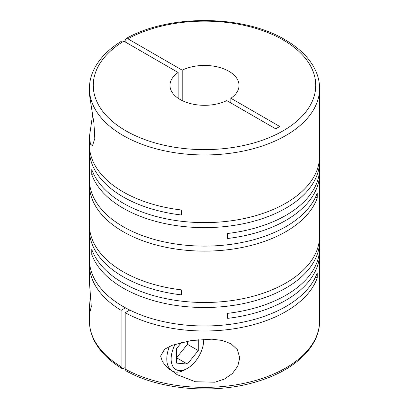 <?xml version="1.0" encoding="UTF-8"?>
<svg xmlns="http://www.w3.org/2000/svg" width="409" height="409" viewBox="0 0 409 409"><rect width="100%" height="100%" fill="white"/><g stroke="black" fill="none" stroke-linecap="round" stroke-linejoin="round"><path stroke-width="0.61" d="M90.425 295.641L89.413 307.047L90.184 311.177L91.309 306.638L89.413 282.195L89.413 264.551A115.087 66.447 0 0 0 121.11 310.344L121.11 366.725A115.087 66.447 180 0 1 89.413 320.932C89.433 327.844 91.125 334.557 94.494 341.075C100.047 351.607 109.177 360.738 121.882 368.468L121.11 366.725M92.587 115.052L89.413 136.693L89.413 144.893A115.087 66.447 0 0 0 123.119 191.877A115.087 66.447 0 0 0 181.294 209.975L181.294 214.986A115.087 66.447 0 0 1 123.119 196.887A115.087 66.447 0 0 1 89.413 149.904L89.413 179.663A115.087 66.447 0 0 0 123.119 226.647A115.087 66.447 0 0 0 237.542 243.314A115.087 66.447 0 0 0 317.226 193.063L317.226 198.074A115.087 66.447 0 0 1 237.542 248.324A115.087 66.447 0 0 1 123.119 231.658A115.087 66.447 0 0 1 89.413 184.674L89.413 224.766A115.087 66.447 0 0 0 123.119 271.755A115.087 66.447 0 0 0 181.294 289.848L181.294 294.863A115.087 66.447 0 0 1 123.119 276.765A115.087 66.447 0 0 1 89.413 229.781L89.413 259.536A115.087 66.447 0 0 0 123.119 306.52A115.087 66.447 0 0 0 237.542 323.187A115.087 66.447 0 0 0 317.226 272.936L317.226 277.946A115.087 66.447 0 0 1 238.917 327.957A115.087 66.447 0 0 1 125.18 312.691L129.745 310.058M319.506 158.677A115.087 66.447 0 0 1 319.587 161.182A115.087 66.447 0 0 1 248.544 222.568A115.087 66.447 0 0 1 123.119 208.166A115.087 66.447 0 0 1 91.774 174.582L91.774 169.566A115.087 66.447 0 0 0 123.119 203.155A115.087 66.447 0 0 0 248.544 217.557A115.087 66.447 0 0 0 319.587 156.172L319.587 88.513A115.087 66.447 180 0 1 248.544 149.898A115.087 66.447 180 0 1 123.119 135.497A115.087 66.447 180 0 1 89.413 88.513L89.443 94.484L93.942 123.196L94.816 138.482L92.511 145.65L90.45 144.183L89.413 136.693M93.446 253.488L91.774 254.454L91.774 249.444A115.087 66.447 0 0 0 123.119 283.028A115.087 66.447 0 0 0 248.544 297.435A115.087 66.447 0 0 0 319.587 236.044L319.587 173.401A115.087 66.447 0 0 0 319.506 170.89M319.587 161.182L319.587 168.385A115.087 66.447 0 0 1 227.706 233.467L227.706 238.478A115.087 66.447 0 0 0 319.587 173.401M89.494 147.398A115.087 66.447 0 0 0 89.413 149.904M89.494 182.169A115.087 66.447 0 0 0 89.413 184.674M160.609 356.045L162.445 361.699L166.565 366.781L177.128 374.664L195.384 381.745L214.996 382.2L224.377 379.112L232.363 373.575L237.803 366.096L239.735 357.875L237.43 349.715L231.039 343.77L222.113 340.446L211.903 339.179L191.141 340.564L172.347 345.242L164.602 349.225L160.609 356.045M91.774 254.454A115.087 66.447 0 0 0 123.119 288.043A115.087 66.447 0 0 0 248.544 302.445A115.087 66.447 0 0 0 319.587 241.054A115.087 66.447 0 0 0 319.506 238.549M319.587 241.054L319.587 248.263A115.087 66.447 0 0 1 227.706 313.34L227.706 318.355A115.087 66.447 0 0 0 319.587 253.273L319.587 320.932A115.087 66.447 180 0 1 249.868 381.996A115.087 66.447 180 0 1 125.18 369.076L125.18 312.691M319.587 253.273A115.087 66.447 0 0 0 319.506 250.768M125.18 41.933L125.18 40.368L125.998 38.599L127.894 38.804A111.253 64.233 180 0 1 283.166 39.959A111.253 64.233 180 0 1 283.166 130.798A111.253 64.233 180 0 1 125.834 130.798A111.253 64.233 180 0 1 123.825 41.151L178.135 72.505L178.135 98.252M182.204 100.599L182.204 70.159A34.525 19.934 180 0 1 228.912 71.284A34.525 19.934 180 0 1 239.025 85.379A34.525 19.934 180 0 1 230.865 98.252L230.865 102.95M125.18 367.507L123.825 368.289L121.882 368.468M203.667 339.235A23.016 13.287 -60 0 1 203.687 340.196A23.016 13.287 -60 0 1 187.409 368.386L185.241 369.639A26.089 15.061 -60 0 1 172.199 370.932A26.089 15.061 -60 0 1 166.795 358.99A26.089 15.061 -60 0 1 169.454 346.438M187.409 368.386A23.016 13.287 -60 0 1 171.136 358.99A23.016 13.287 -60 0 1 175.18 344.255M203.687 340.196L203.687 339.235M315.554 276.98L317.226 277.946M89.494 262.041A115.087 66.447 0 0 0 89.413 264.551M125.461 307.834L121.11 310.344M89.494 227.276A115.087 66.447 0 0 0 89.413 229.781M315.554 197.107L317.226 198.074M91.774 174.582L93.446 173.615M181.494 342.486L176.56 348.621L176.56 363.09L187.409 364.061L176.56 357.793L187.409 344.296L187.409 341.213M187.409 364.061L198.263 350.559L198.263 339.644M187.409 344.296L198.263 350.559M178.135 72.505A34.525 19.934 180 0 0 169.975 85.379A34.525 19.934 180 0 0 189.97 103.462A34.525 19.934 180 0 0 226.796 100.599L275.707 128.84L279.776 126.488L230.865 98.252M182.204 70.159L127.894 38.804M89.413 88.513C89.433 81.626 91.11 74.939 94.453 68.446C100 57.879 109.142 48.722 121.882 40.977L123.825 41.151M125.18 369.076L125.998 370.845C160.563 390.334 216.341 394.624 258.324 381.168C294.904 370.068 319.853 346.515 319.587 320.932M319.587 88.513C319.572 81.759 317.951 75.195 314.736 68.814C308.902 57.521 299.02 47.838 285.083 39.77C243.473 14.637 168.661 14.1 125.998 38.599M172.199 370.932L169.311 369.261M89.413 307.047L89.413 320.932"/></g></svg>
